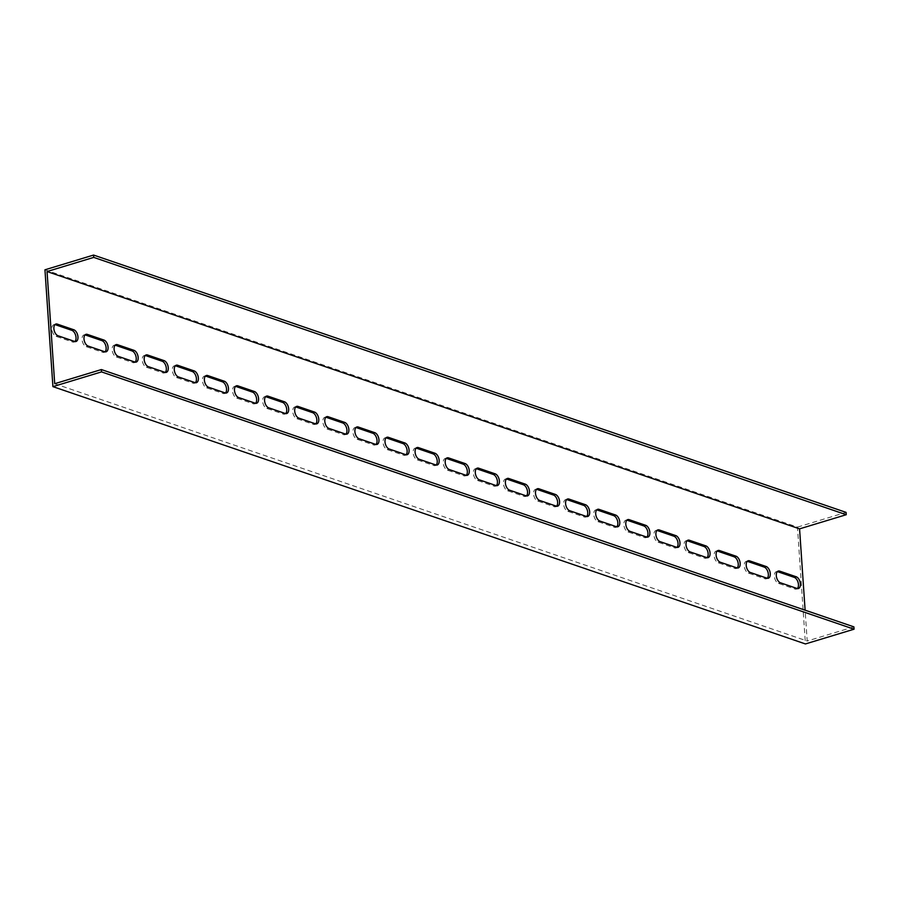 <?xml version="1.0" encoding="UTF-8"?>
<svg xmlns="http://www.w3.org/2000/svg" width="899" height="899" viewBox="0 0 899 899"><rect width="100%" height="100%" fill="white"/><g stroke="black" fill="none" stroke-linecap="round" stroke-linejoin="round"><path stroke-width="0.67" stroke-dasharray="4.5 3.37" d="M44.95 269.801L797.469 527.106L805.425 643.942M85.068 334.889A6.158 3.484 73.1 0 0 84.023 334.922A6.158 3.484 73.1 0 0 82.191 340.676A6.158 3.484 73.1 0 0 86.203 346.666L102.756 352.329A6.158 3.484 73.1 0 0 104.149 352.374A6.158 3.484 73.1 0 0 105.048 351.824M115.173 345.182A6.158 3.484 73.1 0 0 114.117 345.216A6.158 3.484 73.1 0 0 112.285 350.97A6.158 3.484 73.1 0 0 116.308 356.959L132.861 362.612A6.158 3.484 73.1 0 0 134.254 362.668A6.158 3.484 73.1 0 0 135.142 362.117M145.267 355.476A6.158 3.484 73.1 0 0 144.222 355.51A6.158 3.484 73.1 0 0 142.39 361.263A6.158 3.484 73.1 0 0 146.402 367.253L162.955 372.905A6.158 3.484 73.1 0 0 164.348 372.961A6.158 3.484 73.1 0 0 165.247 372.411M175.372 365.769A6.158 3.484 73.1 0 0 174.316 365.803A6.158 3.484 73.1 0 0 172.496 371.557A6.158 3.484 73.1 0 0 176.507 377.546L193.06 383.199A6.158 3.484 73.1 0 0 194.454 383.255A6.158 3.484 73.1 0 0 195.341 382.704M205.466 376.063A6.158 3.484 73.1 0 0 204.421 376.097A6.158 3.484 73.1 0 0 202.59 381.85A6.158 3.484 73.1 0 0 206.601 387.829L223.166 393.492A6.158 3.484 73.1 0 0 224.548 393.548A6.158 3.484 73.1 0 0 225.447 392.998M235.572 386.345A6.158 3.484 73.1 0 0 234.527 386.39A6.158 3.484 73.1 0 0 232.695 392.144A6.158 3.484 73.1 0 0 236.707 398.122L253.26 403.786A6.158 3.484 73.1 0 0 254.653 403.842A6.158 3.484 73.1 0 0 255.552 403.291M265.677 396.639A6.158 3.484 73.1 0 0 264.621 396.684A6.158 3.484 73.1 0 0 262.789 402.437A6.158 3.484 73.1 0 0 266.812 408.416L283.365 414.079A6.158 3.484 73.1 0 0 284.747 414.136A6.158 3.484 73.1 0 0 285.646 413.585M295.771 406.932A6.158 3.484 73.1 0 0 294.726 406.977A6.158 3.484 73.1 0 0 292.894 412.731A6.158 3.484 73.1 0 0 296.906 418.709L313.459 424.373A6.158 3.484 73.1 0 0 314.852 424.429A6.158 3.484 73.1 0 0 315.751 423.878M325.876 417.226A6.158 3.484 73.1 0 0 324.82 417.271A6.158 3.484 73.1 0 0 322.999 423.024A6.158 3.484 73.1 0 0 327.011 429.003L343.564 434.667A6.158 3.484 73.1 0 0 344.958 434.723A6.158 3.484 73.1 0 0 345.845 434.172M355.97 427.519A6.158 3.484 73.1 0 0 354.925 427.564A6.158 3.484 73.1 0 0 353.093 433.318A6.158 3.484 73.1 0 0 357.105 439.296L373.669 444.96A6.158 3.484 73.1 0 0 375.052 445.016A6.158 3.484 73.1 0 0 375.951 444.466M386.076 437.813A6.158 3.484 73.1 0 0 385.019 437.847A6.158 3.484 73.1 0 0 383.199 443.612A6.158 3.484 73.1 0 0 387.211 449.59L403.763 455.254A6.158 3.484 73.1 0 0 405.157 455.31A6.158 3.484 73.1 0 0 406.045 454.748M416.17 448.107A6.158 3.484 73.1 0 0 415.124 448.14A6.158 3.484 73.1 0 0 413.293 453.905A6.158 3.484 73.1 0 0 417.316 459.883L433.869 465.547A6.158 3.484 73.1 0 0 435.251 465.592A6.158 3.484 73.1 0 0 436.15 465.041M446.275 458.4A6.158 3.484 73.1 0 0 445.23 458.434A6.158 3.484 73.1 0 0 443.398 464.187A6.158 3.484 73.1 0 0 447.41 470.177L463.963 475.841A6.158 3.484 73.1 0 0 465.356 475.886A6.158 3.484 73.1 0 0 466.255 475.335M476.38 468.694A6.158 3.484 73.1 0 0 475.324 468.727A6.158 3.484 73.1 0 0 473.503 474.481A6.158 3.484 73.1 0 0 477.515 480.471L494.068 486.123A6.158 3.484 73.1 0 0 495.461 486.179A6.158 3.484 73.1 0 0 496.349 485.629M506.474 478.987A6.158 3.484 73.1 0 0 505.429 479.021A6.158 3.484 73.1 0 0 503.597 484.775A6.158 3.484 73.1 0 0 507.609 490.764L524.173 496.417A6.158 3.484 73.1 0 0 525.555 496.473A6.158 3.484 73.1 0 0 526.454 495.922M536.579 489.281A6.158 3.484 73.1 0 0 535.523 489.314A6.158 3.484 73.1 0 0 533.703 495.068A6.158 3.484 73.1 0 0 537.714 501.058L554.267 506.71A6.158 3.484 73.1 0 0 555.661 506.766A6.158 3.484 73.1 0 0 556.548 506.216M566.673 499.574A6.158 3.484 73.1 0 0 565.628 499.608A6.158 3.484 73.1 0 0 563.797 505.362A6.158 3.484 73.1 0 0 567.808 511.34L584.372 517.004A6.158 3.484 73.1 0 0 585.755 517.06A6.158 3.484 73.1 0 0 586.654 516.509M596.779 509.857A6.158 3.484 73.1 0 0 595.734 509.902A6.158 3.484 73.1 0 0 593.902 515.655A6.158 3.484 73.1 0 0 597.914 521.634L614.466 527.297A6.158 3.484 73.1 0 0 615.86 527.353A6.158 3.484 73.1 0 0 616.759 526.803M626.884 520.15A6.158 3.484 73.1 0 0 625.828 520.195A6.158 3.484 73.1 0 0 623.996 525.949A6.158 3.484 73.1 0 0 628.019 531.927L644.572 537.591A6.158 3.484 73.1 0 0 645.965 537.647A6.158 3.484 73.1 0 0 646.853 537.096M656.978 530.444A6.158 3.484 73.1 0 0 655.933 530.489A6.158 3.484 73.1 0 0 654.101 536.242A6.158 3.484 73.1 0 0 658.113 542.221L674.666 547.884A6.158 3.484 73.1 0 0 676.059 547.941A6.158 3.484 73.1 0 0 676.958 547.39M687.083 540.737A6.158 3.484 73.1 0 0 686.027 540.782A6.158 3.484 73.1 0 0 684.206 546.536A6.158 3.484 73.1 0 0 688.218 552.514L704.771 558.178A6.158 3.484 73.1 0 0 706.164 558.234A6.158 3.484 73.1 0 0 707.052 557.683M717.177 551.031A6.158 3.484 73.1 0 0 716.132 551.076A6.158 3.484 73.1 0 0 714.3 556.829A6.158 3.484 73.1 0 0 718.312 562.808L734.876 568.471A6.158 3.484 73.1 0 0 736.259 568.528A6.158 3.484 73.1 0 0 737.158 567.977M747.283 561.324A6.158 3.484 73.1 0 0 746.237 561.358A6.158 3.484 73.1 0 0 744.406 567.123A6.158 3.484 73.1 0 0 748.418 573.101L764.97 578.765A6.158 3.484 73.1 0 0 766.364 578.81A6.158 3.484 73.1 0 0 767.252 578.259M54.963 324.595A6.158 3.484 73.1 0 0 53.918 324.629A6.158 3.484 73.1 0 0 52.086 330.394A6.158 3.484 73.1 0 0 56.109 336.372L72.662 342.036A6.158 3.484 73.1 0 0 74.044 342.081A6.158 3.484 73.1 0 0 74.943 341.53M777.388 571.618A6.158 3.484 73.1 0 0 776.331 571.652A6.158 3.484 73.1 0 0 774.5 577.416A6.158 3.484 73.1 0 0 778.523 583.395L795.076 589.059A6.158 3.484 73.1 0 0 796.458 589.103A6.158 3.484 73.1 0 0 797.357 588.553M54.704 383.704L807.212 641.021L805.111 610.185M853.893 626.861L807.212 641.021M797.469 527.106L846.083 512.374M86.203 346.666L88.147 346.07M102.756 352.329L104.7 351.734M116.308 356.959L118.252 356.364M132.861 362.612L134.805 362.027M146.402 367.253L148.346 366.657M162.955 372.905L164.91 372.321M176.507 377.546L178.452 376.951M193.06 383.199L195.004 382.614M206.601 387.829L208.557 387.244M223.166 393.492L225.11 392.908M236.707 398.122L238.651 397.538M253.26 403.786L255.204 403.202M266.812 408.416L268.756 407.831M283.365 414.079L285.309 413.495M296.906 418.709L298.85 418.125M313.459 424.373L315.403 423.789M327.011 429.003L328.955 428.418M343.564 434.667L345.508 434.071M357.105 439.296L359.049 438.712M373.669 444.96L375.613 444.364M387.211 449.59L389.155 448.994M403.763 455.254L405.707 454.658M417.316 459.883L419.26 459.288M433.869 465.547L435.813 464.952M447.41 470.177L449.354 469.581M463.963 475.841L465.907 475.245M477.515 480.471L479.459 479.875M494.068 486.123L496.012 485.539M507.609 490.764L509.553 490.169M524.173 496.417L526.117 495.832M537.714 501.058L539.658 500.462M554.267 506.71L556.211 506.126M567.808 511.34L569.764 510.756M584.372 517.004L586.317 516.419M597.914 521.634L599.858 521.049M614.466 527.297L616.411 526.713M628.019 531.927L629.963 531.343M644.572 537.591L646.516 537.006M658.113 542.221L660.057 541.636M674.666 547.884L676.621 547.289M688.218 552.514L690.162 551.93M704.771 558.178L706.715 557.582M718.312 562.808L720.256 562.223M734.876 568.471L736.82 567.876M748.418 573.101L750.362 572.506M764.97 578.765L766.914 578.169M56.109 336.372L58.053 335.776M72.662 342.036L74.606 341.44M778.523 583.395L780.467 582.799M795.076 589.059L797.02 588.463M84.023 334.922L85.967 334.338M104.149 352.374L106.093 351.79M114.117 345.216L116.061 344.632M134.254 362.668L136.198 362.083M144.222 355.51L146.166 354.925M164.348 372.961L166.293 372.377M174.316 365.803L176.26 365.219M194.454 383.255L196.398 382.671M204.421 376.097L206.365 375.512M224.548 393.548L226.492 392.964M234.527 386.39L236.471 385.795M254.653 403.842L256.597 403.246M264.621 396.684L266.565 396.088M284.747 414.136L286.702 413.54M294.726 406.977L296.67 406.382M314.852 424.429L316.796 423.834M324.82 417.271L326.764 416.675M344.958 434.723L346.902 434.127M354.925 427.564L356.869 426.969M375.052 445.016L376.996 444.421M385.019 437.847L386.975 437.262M405.157 455.31L407.101 454.714M415.124 448.14L417.069 447.556M435.251 465.592L437.195 465.008M445.23 458.434L447.174 457.849M465.356 475.886L467.3 475.301M475.324 468.727L477.268 468.143M495.461 486.179L497.405 485.595M505.429 479.021L507.373 478.437M525.555 496.473L527.499 495.888M535.523 489.314L537.467 488.73M555.661 506.766L557.605 506.182M565.628 499.608L567.572 499.012M585.755 517.06L587.699 516.476M595.734 509.902L597.678 509.306M615.86 527.353L617.804 526.758M625.828 520.195L627.772 519.6M645.965 537.647L647.909 537.051M655.933 530.489L657.877 529.893M676.059 547.941L678.003 547.345M686.027 540.782L687.971 540.187M706.164 558.234L708.109 557.638M716.132 551.076L718.076 550.48M736.259 568.528L738.203 567.932M746.237 561.358L748.182 560.774M766.364 578.81L768.308 578.226M53.918 324.629L55.862 324.045M74.044 342.081L75.988 341.496M776.331 571.652L778.276 571.067M796.458 589.103L798.413 588.519"/><path stroke-width="1.35" d="M809.325 642.763L805.425 643.942L52.917 386.626L101.531 371.894L854.05 629.199L809.325 642.763M854.05 629.199L853.893 626.861L101.373 369.556L54.704 383.704L47.051 271.543L93.732 257.395L846.24 514.711L846.083 512.374L93.575 255.058L44.95 269.801L52.917 386.626M105.048 351.824A6.158 3.484 73.1 0 0 105.779 345.744A6.158 3.484 73.1 0 0 101.958 340.642L85.405 334.979A6.158 3.484 73.1 0 0 85.068 334.889M135.142 362.117A6.158 3.484 73.1 0 0 135.873 356.038A6.158 3.484 73.1 0 0 132.063 350.936L115.51 345.272A6.158 3.484 73.1 0 0 115.173 345.182M165.247 372.411A6.158 3.484 73.1 0 0 165.978 366.32A6.158 3.484 73.1 0 0 162.168 361.229L145.604 355.566A6.158 3.484 73.1 0 0 145.267 355.476M195.341 382.704A6.158 3.484 73.1 0 0 196.072 376.614A6.158 3.484 73.1 0 0 192.262 371.523L175.71 365.859A6.158 3.484 73.1 0 0 175.372 365.769M225.447 392.998A6.158 3.484 73.1 0 0 226.177 386.907A6.158 3.484 73.1 0 0 222.368 381.817L205.815 376.153A6.158 3.484 73.1 0 0 205.466 376.063M255.552 403.291A6.158 3.484 73.1 0 0 256.271 397.201A6.158 3.484 73.1 0 0 252.462 392.099L235.909 386.446A6.158 3.484 73.1 0 0 235.572 386.345M285.646 413.585A6.158 3.484 73.1 0 0 286.376 407.494A6.158 3.484 73.1 0 0 282.567 402.392L266.014 396.74A6.158 3.484 73.1 0 0 265.677 396.639M315.751 423.878A6.158 3.484 73.1 0 0 316.482 417.788A6.158 3.484 73.1 0 0 312.672 412.686L296.108 407.033A6.158 3.484 73.1 0 0 295.771 406.932M345.845 434.172A6.158 3.484 73.1 0 0 346.576 428.081A6.158 3.484 73.1 0 0 342.766 422.979L326.213 417.316A6.158 3.484 73.1 0 0 325.876 417.226M375.951 444.466A6.158 3.484 73.1 0 0 376.681 438.375A6.158 3.484 73.1 0 0 372.871 433.273L356.319 427.609A6.158 3.484 73.1 0 0 355.97 427.519M406.045 454.748A6.158 3.484 73.1 0 0 406.775 448.668A6.158 3.484 73.1 0 0 402.966 443.567L386.413 437.903A6.158 3.484 73.1 0 0 386.076 437.813M436.15 465.041A6.158 3.484 73.1 0 0 436.88 458.962A6.158 3.484 73.1 0 0 433.071 453.86L416.518 448.196A6.158 3.484 73.1 0 0 416.17 448.107M466.255 475.335A6.158 3.484 73.1 0 0 466.986 469.256A6.158 3.484 73.1 0 0 463.165 464.154L446.612 458.49A6.158 3.484 73.1 0 0 446.275 458.4M496.349 485.629A6.158 3.484 73.1 0 0 497.08 479.549A6.158 3.484 73.1 0 0 493.27 474.447L476.717 468.784A6.158 3.484 73.1 0 0 476.38 468.694M526.454 495.922A6.158 3.484 73.1 0 0 527.185 489.831A6.158 3.484 73.1 0 0 523.375 484.741L506.811 479.077A6.158 3.484 73.1 0 0 506.474 478.987M556.548 506.216A6.158 3.484 73.1 0 0 557.279 500.125A6.158 3.484 73.1 0 0 553.469 495.034L536.917 489.371A6.158 3.484 73.1 0 0 536.579 489.281M586.654 516.509A6.158 3.484 73.1 0 0 587.384 510.418A6.158 3.484 73.1 0 0 583.575 505.328L567.022 499.664A6.158 3.484 73.1 0 0 566.673 499.574M616.759 526.803A6.158 3.484 73.1 0 0 617.489 520.712A6.158 3.484 73.1 0 0 613.669 515.61L597.116 509.958A6.158 3.484 73.1 0 0 596.779 509.857M646.853 537.096A6.158 3.484 73.1 0 0 647.583 531.006A6.158 3.484 73.1 0 0 643.774 525.904L627.221 520.251A6.158 3.484 73.1 0 0 626.884 520.15M676.958 547.39A6.158 3.484 73.1 0 0 677.689 541.299A6.158 3.484 73.1 0 0 673.879 536.197L657.315 530.534A6.158 3.484 73.1 0 0 656.978 530.444M707.052 557.683A6.158 3.484 73.1 0 0 707.783 551.593A6.158 3.484 73.1 0 0 703.973 546.491L687.42 540.827A6.158 3.484 73.1 0 0 687.083 540.737M737.158 567.977A6.158 3.484 73.1 0 0 737.888 561.886A6.158 3.484 73.1 0 0 734.078 556.784L717.526 551.121A6.158 3.484 73.1 0 0 717.177 551.031M767.252 578.259A6.158 3.484 73.1 0 0 767.982 572.18A6.158 3.484 73.1 0 0 764.172 567.078L747.62 561.414A6.158 3.484 73.1 0 0 747.283 561.324M74.943 341.53A6.158 3.484 73.1 0 0 75.673 335.451A6.158 3.484 73.1 0 0 71.864 330.349L55.311 324.685A6.158 3.484 73.1 0 0 54.963 324.595M797.357 588.553A6.158 3.484 73.1 0 0 798.087 582.473A6.158 3.484 73.1 0 0 794.278 577.372L777.725 571.708A6.158 3.484 73.1 0 0 777.388 571.618M47.051 271.543L799.571 528.859L846.24 514.711M799.571 528.859L805.111 610.185M88.147 346.07A6.158 3.484 -106.9 0 1 84.135 340.092A6.158 3.484 -106.9 0 1 85.967 334.338A6.158 3.484 -106.9 0 1 87.349 334.394L103.913 340.047A6.158 3.484 -106.9 0 1 107.925 346.036A6.158 3.484 -106.9 0 1 106.093 351.79A6.158 3.484 -106.9 0 1 104.7 351.734L88.147 346.07M118.252 356.364A6.158 3.484 -106.9 0 1 114.24 350.385A6.158 3.484 -106.9 0 1 116.061 344.632A6.158 3.484 -106.9 0 1 117.454 344.688L134.007 350.34A6.158 3.484 -106.9 0 1 138.019 356.33A6.158 3.484 -106.9 0 1 136.198 362.083A6.158 3.484 -106.9 0 1 134.805 362.027L118.252 356.364M148.346 366.657A6.158 3.484 -106.9 0 1 144.334 360.679A6.158 3.484 -106.9 0 1 146.166 354.925A6.158 3.484 -106.9 0 1 147.548 354.981L164.112 360.634A6.158 3.484 -106.9 0 1 168.124 366.623A6.158 3.484 -106.9 0 1 166.293 372.377A6.158 3.484 -106.9 0 1 164.91 372.321L148.346 366.657M178.452 376.951A6.158 3.484 -106.9 0 1 174.44 370.972A6.158 3.484 -106.9 0 1 176.26 365.219A6.158 3.484 -106.9 0 1 177.654 365.264L194.206 370.927A6.158 3.484 -106.9 0 1 198.218 376.906A6.158 3.484 -106.9 0 1 196.398 382.671A6.158 3.484 -106.9 0 1 195.004 382.614L178.452 376.951M208.557 387.244A6.158 3.484 -106.9 0 1 204.534 381.266A6.158 3.484 -106.9 0 1 206.365 375.512A6.158 3.484 -106.9 0 1 207.759 375.557L224.312 381.221A6.158 3.484 -106.9 0 1 228.324 387.199A6.158 3.484 -106.9 0 1 226.492 392.964A6.158 3.484 -106.9 0 1 225.11 392.908L208.557 387.244M238.651 397.538A6.158 3.484 -106.9 0 1 234.639 391.559A6.158 3.484 -106.9 0 1 236.471 385.795A6.158 3.484 -106.9 0 1 237.853 385.851L254.406 391.514A6.158 3.484 -106.9 0 1 258.429 397.493A6.158 3.484 -106.9 0 1 256.597 403.246A6.158 3.484 -106.9 0 1 255.204 403.202L238.651 397.538M268.756 407.831A6.158 3.484 -106.9 0 1 264.733 401.853A6.158 3.484 -106.9 0 1 266.565 396.088A6.158 3.484 -106.9 0 1 267.958 396.144L284.511 401.808A6.158 3.484 -106.9 0 1 288.523 407.786A6.158 3.484 -106.9 0 1 286.702 413.54A6.158 3.484 -106.9 0 1 285.309 413.495L268.756 407.831M298.85 418.125A6.158 3.484 -106.9 0 1 294.838 412.135A6.158 3.484 -106.9 0 1 296.67 406.382A6.158 3.484 -106.9 0 1 298.052 406.438L314.616 412.102A6.158 3.484 -106.9 0 1 318.628 418.08A6.158 3.484 -106.9 0 1 316.796 423.834A6.158 3.484 -106.9 0 1 315.403 423.789L298.85 418.125M328.955 428.418A6.158 3.484 -106.9 0 1 324.944 422.429A6.158 3.484 -106.9 0 1 326.764 416.675A6.158 3.484 -106.9 0 1 328.157 416.731L344.71 422.395A6.158 3.484 -106.9 0 1 348.722 428.373A6.158 3.484 -106.9 0 1 346.902 434.127A6.158 3.484 -106.9 0 1 345.508 434.071L328.955 428.418M359.049 438.712A6.158 3.484 -106.9 0 1 355.038 432.722A6.158 3.484 -106.9 0 1 356.869 426.969A6.158 3.484 -106.9 0 1 358.263 427.025L374.816 432.689A6.158 3.484 -106.9 0 1 378.827 438.667A6.158 3.484 -106.9 0 1 376.996 444.421A6.158 3.484 -106.9 0 1 375.613 444.364L359.049 438.712M389.155 448.994A6.158 3.484 -106.9 0 1 385.143 443.016A6.158 3.484 -106.9 0 1 386.975 437.262A6.158 3.484 -106.9 0 1 388.357 437.319L404.91 442.982A6.158 3.484 -106.9 0 1 408.933 448.961A6.158 3.484 -106.9 0 1 407.101 454.714A6.158 3.484 -106.9 0 1 405.707 454.658L389.155 448.994M419.26 459.288A6.158 3.484 -106.9 0 1 415.237 453.31A6.158 3.484 -106.9 0 1 417.069 447.556A6.158 3.484 -106.9 0 1 418.462 447.612L435.015 453.265A6.158 3.484 -106.9 0 1 439.027 459.254A6.158 3.484 -106.9 0 1 437.195 465.008A6.158 3.484 -106.9 0 1 435.813 464.952L419.26 459.288M449.354 469.581A6.158 3.484 -106.9 0 1 445.342 463.603A6.158 3.484 -106.9 0 1 447.174 457.849A6.158 3.484 -106.9 0 1 448.556 457.906L465.12 463.558A6.158 3.484 -106.9 0 1 469.132 469.548A6.158 3.484 -106.9 0 1 467.3 475.301A6.158 3.484 -106.9 0 1 465.907 475.245L449.354 469.581M479.459 479.875A6.158 3.484 -106.9 0 1 475.447 473.897A6.158 3.484 -106.9 0 1 477.268 468.143A6.158 3.484 -106.9 0 1 478.661 468.199L495.214 473.852A6.158 3.484 -106.9 0 1 499.226 479.841A6.158 3.484 -106.9 0 1 497.405 485.595A6.158 3.484 -106.9 0 1 496.012 485.539L479.459 479.875M509.553 490.169A6.158 3.484 -106.9 0 1 505.541 484.19A6.158 3.484 -106.9 0 1 507.373 478.437A6.158 3.484 -106.9 0 1 508.767 478.482L525.319 484.145A6.158 3.484 -106.9 0 1 529.331 490.135A6.158 3.484 -106.9 0 1 527.499 495.888A6.158 3.484 -106.9 0 1 526.117 495.832L509.553 490.169M539.658 500.462A6.158 3.484 -106.9 0 1 535.647 494.484A6.158 3.484 -106.9 0 1 537.467 488.73A6.158 3.484 -106.9 0 1 538.861 488.775L555.413 494.439A6.158 3.484 -106.9 0 1 559.436 500.417A6.158 3.484 -106.9 0 1 557.605 506.182A6.158 3.484 -106.9 0 1 556.211 506.126L539.658 500.462M569.764 510.756A6.158 3.484 -106.9 0 1 565.741 504.777A6.158 3.484 -106.9 0 1 567.572 499.012A6.158 3.484 -106.9 0 1 568.966 499.069L585.519 504.732A6.158 3.484 -106.9 0 1 589.53 510.711A6.158 3.484 -106.9 0 1 587.699 516.476A6.158 3.484 -106.9 0 1 586.317 516.419L569.764 510.756M599.858 521.049A6.158 3.484 -106.9 0 1 595.846 515.071A6.158 3.484 -106.9 0 1 597.678 509.306A6.158 3.484 -106.9 0 1 599.06 509.362L615.613 515.026A6.158 3.484 -106.9 0 1 619.636 521.004A6.158 3.484 -106.9 0 1 617.804 526.758A6.158 3.484 -106.9 0 1 616.411 526.713L599.858 521.049M629.963 531.343A6.158 3.484 -106.9 0 1 625.951 525.353A6.158 3.484 -106.9 0 1 627.772 519.6A6.158 3.484 -106.9 0 1 629.165 519.656L645.718 525.319A6.158 3.484 -106.9 0 1 649.73 531.298A6.158 3.484 -106.9 0 1 647.909 537.051A6.158 3.484 -106.9 0 1 646.516 537.006L629.963 531.343M660.057 541.636A6.158 3.484 -106.9 0 1 656.045 535.647A6.158 3.484 -106.9 0 1 657.877 529.893A6.158 3.484 -106.9 0 1 659.259 529.949L675.823 535.613A6.158 3.484 -106.9 0 1 679.835 541.591A6.158 3.484 -106.9 0 1 678.003 547.345A6.158 3.484 -106.9 0 1 676.621 547.289L660.057 541.636M690.162 551.93A6.158 3.484 -106.9 0 1 686.151 545.94A6.158 3.484 -106.9 0 1 687.971 540.187A6.158 3.484 -106.9 0 1 689.364 540.243L705.917 545.907A6.158 3.484 -106.9 0 1 709.929 551.885A6.158 3.484 -106.9 0 1 708.109 557.638A6.158 3.484 -106.9 0 1 706.715 557.582L690.162 551.93M720.256 562.223A6.158 3.484 -106.9 0 1 716.245 556.234A6.158 3.484 -106.9 0 1 718.076 550.48A6.158 3.484 -106.9 0 1 719.47 550.536L736.023 556.2A6.158 3.484 -106.9 0 1 740.034 562.178A6.158 3.484 -106.9 0 1 738.203 567.932A6.158 3.484 -106.9 0 1 736.82 567.876L720.256 562.223M750.362 572.506A6.158 3.484 -106.9 0 1 746.35 566.527A6.158 3.484 -106.9 0 1 748.182 560.774A6.158 3.484 -106.9 0 1 749.564 560.83L766.117 566.494A6.158 3.484 -106.9 0 1 770.14 572.472A6.158 3.484 -106.9 0 1 768.308 578.226A6.158 3.484 -106.9 0 1 766.914 578.169L750.362 572.506M58.053 335.776A6.158 3.484 -106.9 0 1 54.03 329.798A6.158 3.484 -106.9 0 1 55.862 324.045A6.158 3.484 -106.9 0 1 57.255 324.101L73.808 329.764A6.158 3.484 -106.9 0 1 77.82 335.743A6.158 3.484 -106.9 0 1 75.988 341.496A6.158 3.484 -106.9 0 1 74.606 341.44L58.053 335.776M780.467 582.799A6.158 3.484 -106.9 0 1 776.444 576.821A6.158 3.484 -106.9 0 1 778.276 571.067A6.158 3.484 -106.9 0 1 779.669 571.123L796.222 576.776A6.158 3.484 -106.9 0 1 800.234 582.766A6.158 3.484 -106.9 0 1 798.413 588.519A6.158 3.484 -106.9 0 1 797.02 588.463L780.467 582.799M101.373 369.556L101.531 371.894M93.732 257.395L93.575 255.058M85.405 334.979L87.349 334.394M101.958 340.642L103.913 340.047M115.51 345.272L117.454 344.688M132.063 350.936L134.007 350.34M145.604 355.566L147.548 354.981M162.168 361.229L164.112 360.634M175.71 365.859L177.654 365.264M192.262 371.523L194.206 370.927M205.815 376.153L207.759 375.557M222.368 381.817L224.312 381.221M235.909 386.446L237.853 385.851M252.462 392.099L254.406 391.514M266.014 396.74L267.958 396.144M282.567 402.392L284.511 401.808M296.108 407.033L298.052 406.438M312.672 412.686L314.616 412.102M326.213 417.316L328.157 416.731M342.766 422.979L344.71 422.395M356.319 427.609L358.263 427.025M372.871 433.273L374.816 432.689M386.413 437.903L388.357 437.319M402.966 443.567L404.91 442.982M416.518 448.196L418.462 447.612M433.071 453.86L435.015 453.265M446.612 458.49L448.556 457.906M463.165 464.154L465.12 463.558M476.717 468.784L478.661 468.199M493.27 474.447L495.214 473.852M506.811 479.077L508.767 478.482M523.375 484.741L525.319 484.145M536.917 489.371L538.861 488.775M553.469 495.034L555.413 494.439M567.022 499.664L568.966 499.069M583.575 505.328L585.519 504.732M597.116 509.958L599.06 509.362M613.669 515.61L615.613 515.026M627.221 520.251L629.165 519.656M643.774 525.904L645.718 525.319M657.315 530.534L659.259 529.949M673.879 536.197L675.823 535.613M687.42 540.827L689.364 540.243M703.973 546.491L705.917 545.907M717.526 551.121L719.47 550.536M734.078 556.784L736.023 556.2M747.62 561.414L749.564 560.83M764.172 567.078L766.117 566.494M55.311 324.685L57.255 324.101M71.864 330.349L73.808 329.764M777.725 571.708L779.669 571.123M794.278 577.372L796.222 576.776"/></g></svg>
